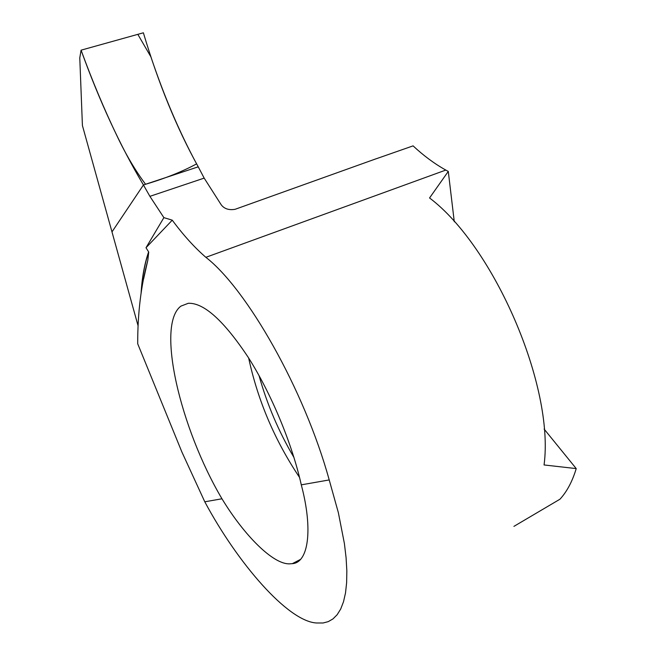 <?xml version="1.0" encoding="UTF-8"?>
<svg xmlns="http://www.w3.org/2000/svg" width="656" height="656" viewBox="0 0 656 656"><rect width="100%" height="100%" fill="white"/><g stroke="black" fill="none" stroke-linecap="round" stroke-linejoin="round"><path stroke-width="0.98" d="M163.885 217.636L172.257 220.17C183.262 235.053 194.463 247.435 205.861 257.316C246.763 288.927 304.204 389.27 329.214 479.938L338.365 512.705L344.408 543.594L346.089 557.764L346.835 570.818L346.639 582.585L345.515 592.926L343.506 601.757L340.694 609.03L337.143 614.738L332.961 618.92L328.23 621.642L323.064 622.995L316.487 622.987C287.64 621.347 237.39 562.782 204.787 501.799L181.917 452.066L137.711 343.793C137.621 313.453 140.991 285.639 147.813 260.342L148.723 252.06L146.001 247.738L163.885 217.636L149.896 196.341L143.443 184.967L111.979 231.904L143.443 184.967L198.243 166.829L204.172 178.12L221.187 204.762C224.237 208.821 228.87 210.338 235.094 209.305L376.61 158.596M180.876 306.147L188.305 303.277C203.918 302.687 223.909 320.735 248.28 357.422C271.182 393.403 292.109 443.587 301.284 484.841C313.322 530.073 308.254 562.897 292.264 563.652L289.911 563.824C273.38 564.898 244.122 535.345 221.966 498.781C180.31 428.458 155.816 324.941 180.876 306.147M205.861 257.316L445.801 170.076L448.286 171.421L429.557 197.964C493.976 246.467 554.607 386.294 544.062 464.956L576.222 468.597C572.376 481.397 566.956 491.606 559.962 499.208L513.927 526.366M448.286 171.421L454.28 221.753M576.222 468.597L544.111 429.065M445.801 170.076C434.461 163.729 423.555 155.661 413.083 145.87L376.634 158.621M138.031 325.614L82.418 125.55L79.778 57.908L81.082 50.168L143.377 32.8C158.399 83.304 176.694 127.986 198.243 166.829L143.443 184.967C120.146 145.804 99.359 100.868 81.082 50.168C92.225 80.713 104.296 109.486 117.285 136.505C125.854 154.529 135.275 170.453 145.558 184.27C165.525 178.317 182.54 171.519 196.603 163.877C179.35 131.93 164.123 96.26 150.905 56.859L137.826 34.35L81.082 50.168M146.001 247.738L172.257 220.17M204.787 501.799L221.966 498.781M301.284 484.841L329.214 479.938M148.723 252.06C144.755 263.597 142.27 276.906 141.27 291.994M141.089 293.175C142.024 277.529 144.541 263.761 148.625 251.871M149.896 196.341L204.172 178.12M299.538 477.412C274.839 440.529 257.882 400.734 248.657 358.02M293.978 457.511C278.677 431.558 267.025 404.227 259.022 375.527M143.615 278.931L147.813 260.342M300.243 559.535L292.273 563.684"/></g></svg>
